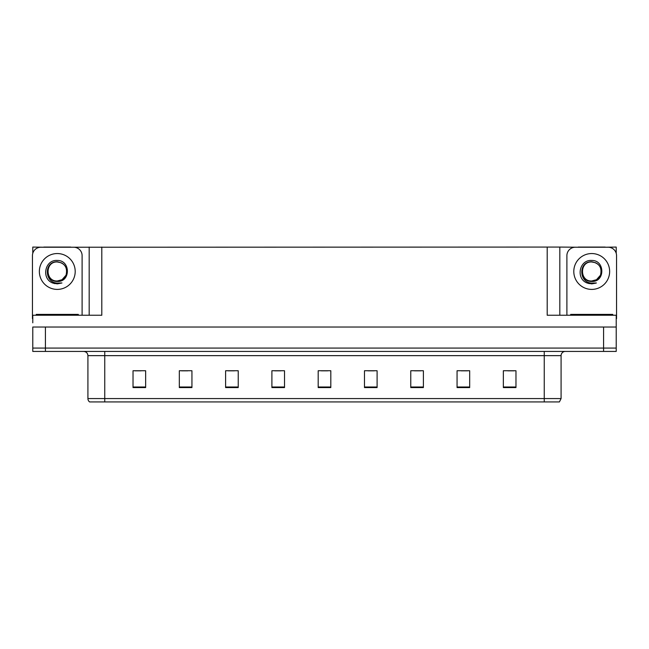 <?xml version="1.0" encoding="UTF-8"?>
<svg xmlns="http://www.w3.org/2000/svg" width="649" height="649" viewBox="0 0 649 649"><rect width="100%" height="100%" fill="white"/><g stroke="black" fill="none" stroke-linecap="round" stroke-linejoin="round"><path stroke-width="0.97" d="M70.741 247.237L547.196 247.066L547.196 315.244L616.217 315.244L616.217 327.023L32.783 327.023L32.783 348.067L45.414 348.067L32.783 348.067L32.783 351.433L45.414 351.433L45.414 348.067L603.586 348.067L45.414 348.067L45.414 327.023M32.783 322.813L32.783 315.244L101.804 315.244L101.804 247.066M43.816 247.237L32.783 247.066L32.783 253.297M45.414 351.433L616.217 351.433L616.217 348.067L603.586 348.067L616.217 348.067L616.217 322.813M605.184 247.237L616.217 247.066L616.217 253.297M89.181 247.066L89.181 315.244M547.196 247.066L559.819 247.066L559.819 315.244M559.819 247.066L578.259 247.237M605.184 247.066L578.259 247.066M43.816 247.066L70.741 247.066M561.085 398.567L559.406 401.934L544.251 401.934L544.251 398.567L561.085 398.567L561.085 355.644A4.21 4.21 0 0 1 565.295 351.433M544.251 401.934L89.594 401.934A4.21 4.21 0 0 1 87.915 398.567L87.915 355.644C87.664 353.088 86.26 351.685 83.705 351.433M515.971 387.583L515.971 370.749L503.348 370.749L503.348 387.583L515.971 387.583M469.681 387.583L469.681 370.749L457.058 370.749L457.058 387.583L469.681 387.583M423.391 387.583L423.391 370.749L410.768 370.749L410.768 387.583L423.391 387.583M377.101 387.583L377.101 370.749L364.478 370.749L364.478 387.583L377.101 387.583M145.652 387.583L145.652 370.749L133.029 370.749L133.029 387.583L145.652 387.583M191.942 387.583L191.942 370.749L179.319 370.749L179.319 387.583L191.942 387.583M238.232 387.583L238.232 370.749L225.609 370.749L225.609 387.583L238.232 387.583M284.522 387.583L284.522 370.749L271.899 370.749L271.899 387.583L284.522 387.583M330.812 387.583L330.812 370.749L318.188 370.749L318.188 387.583L330.812 387.583M99.143 401.934L91.485 401.934M414.597 370.83L420.909 370.83M461.228 370.83L467.54 370.83M507.851 370.83L514.162 370.83M274.714 370.83L281.025 370.83M228.091 370.83L234.403 370.83M181.46 370.83L187.772 370.83M134.838 370.83L141.149 370.83M367.975 370.83L374.286 370.83M321.344 370.83L327.656 370.83M57.282 280.985C61.339 280.83 64.259 278.9 66.036 275.192C67.804 267.664 64.892 263.186 57.282 261.774C43.743 261.304 44.343 282.794 57.282 283.078L61.947 282.972L57.282 283.881L52.642 282.98C41.13 278.713 44.789 259.47 57.282 260.46C70.627 260.071 70.846 282.193 57.282 281.447C44.846 281.869 44.773 261.385 57.282 261.961C45.008 261.369 45.008 281.585 57.282 280.985L62.036 279.711L66.036 275.192A9.508 9.508 0 0 0 60.876 262.675L57.282 261.969M32.783 318.618A8.413 8.413 0 0 0 32.45 318.61L32.45 255.649A8.413 8.413 0 0 1 40.863 247.237L73.694 247.237A8.413 8.413 0 0 1 82.107 255.649L82.107 315.244M52.691 282.996L54.865 283.645L52.691 282.996M57.282 283.881L61.947 282.972L57.282 283.881M591.718 280.985C595.782 280.83 598.702 278.9 600.479 275.192C602.248 267.664 599.335 263.186 591.718 261.774C578.186 261.304 578.786 282.794 591.718 283.078L596.39 282.972L591.718 283.881L587.085 282.98C575.574 278.713 579.233 259.47 591.718 260.46C605.071 260.071 605.29 282.193 591.718 281.447C579.289 281.869 579.216 261.385 591.718 261.961C579.452 261.369 579.452 281.585 591.718 280.985L596.48 279.711L600.479 275.192A9.508 9.508 0 0 0 595.32 262.675L591.718 261.969M566.893 315.244L566.893 255.649A8.413 8.413 0 0 1 575.306 247.237L608.137 247.237A8.413 8.413 0 0 1 616.55 255.649L616.55 318.61A8.413 8.413 0 0 0 616.217 318.618M587.134 282.996L589.308 283.645M591.718 283.881L596.017 283.11M36.239 315.244L36.239 314.4L78.318 314.4L78.318 315.244M570.682 315.244L570.682 314.4L612.761 314.4L612.761 315.244M603.586 327.023L603.586 351.433M544.251 351.433L544.251 355.644L87.915 355.644M561.085 355.644L544.251 355.644L544.251 398.567L104.749 398.567L104.749 401.934M87.915 398.567L104.749 398.567L104.749 351.433M330.812 386.999L318.188 386.999M284.522 386.999L271.899 386.999M238.232 386.999L225.609 386.999M191.942 386.999L179.319 386.999M145.652 386.999L133.029 386.999M377.101 386.999L364.478 386.999M423.391 386.999L410.768 386.999M469.681 386.999L457.058 386.999M515.971 386.999L503.348 386.999M57.282 253.548A17.929 17.929 0 0 1 75.203 271.477A17.929 17.929 0 0 1 57.282 289.405A17.929 17.929 0 0 1 39.354 271.477A17.929 17.929 0 0 1 57.282 253.548M66.036 275.192A9.508 9.508 0 0 0 60.876 262.675M591.718 253.548A17.929 17.929 0 0 1 609.646 271.477A17.929 17.929 0 0 1 591.718 289.405A17.929 17.929 0 0 1 573.797 271.477A17.929 17.929 0 0 1 591.718 253.548M600.479 275.192A9.508 9.508 0 0 0 595.32 262.675M76.217 314.4L76.217 315.244M38.34 314.4L38.34 315.244M610.66 314.4L610.66 315.244M572.783 314.4L572.783 315.244"/></g></svg>

